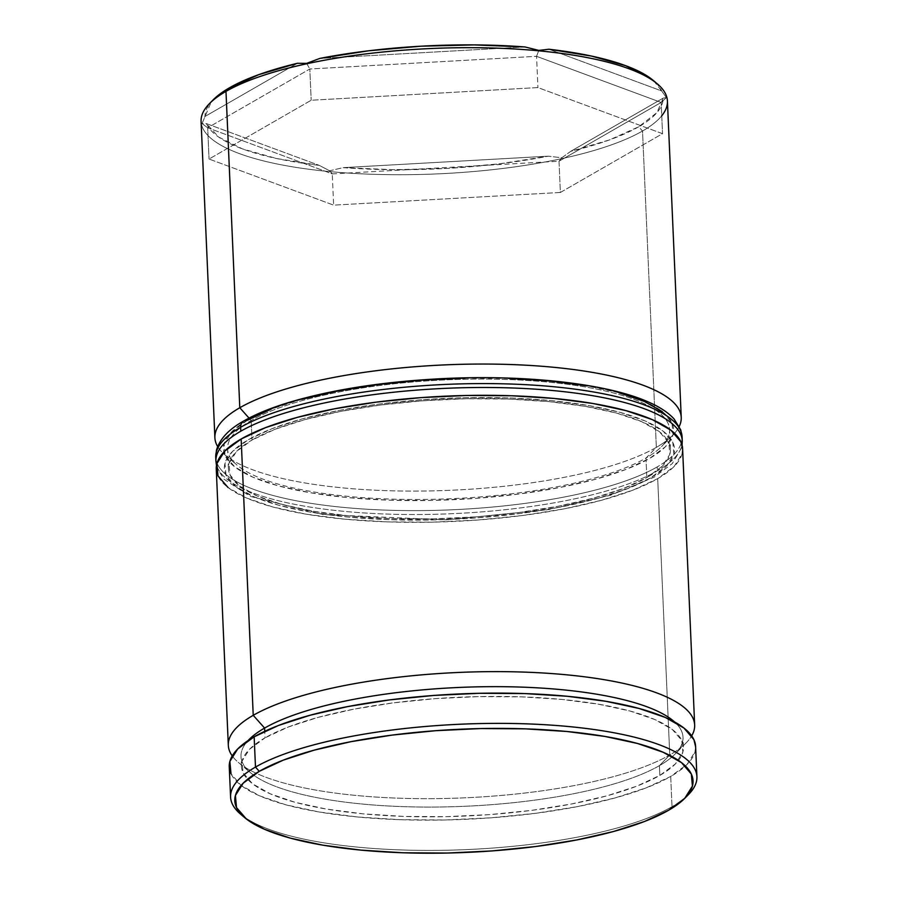 <?xml version="1.0" encoding="UTF-8"?>
<svg xmlns="http://www.w3.org/2000/svg" width="898" height="898" viewBox="0 0 898 898"><rect width="100%" height="100%" fill="white"/><g stroke="black" fill="none" stroke-linecap="round" stroke-linejoin="round"><path stroke-width="0.67" stroke-dasharray="4.49 3.37" d="M669.762 754.971L659.413 765.646A221.211 59.492 -2.5 0 1 443.04 806.954A221.211 59.492 -2.5 0 1 250.508 772.729A221.211 59.492 -2.5 0 1 248.05 740.592A221.211 59.492 177.5 0 0 241.001 756.509A221.211 59.492 177.5 0 0 412.182 806.887A221.211 59.492 177.5 0 0 659.413 765.646L659.839 775.412A221.211 59.492 -2.5 0 1 412.609 816.652A221.211 59.492 -2.5 0 1 241.427 766.275A221.211 59.492 -2.5 0 1 265.022 737.842L264.742 731.32L265.022 737.842L249.419 749.37L242.011 761.167L243.066 772.796L252.551 783.797L270.107 793.753L295.049 802.296L326.423 809.076L363.028 813.835L403.449 816.405L446.138 816.664L489.455 814.632L531.728 810.366L571.341 804.024L606.767 795.875L636.648 786.21L659.839 775.412L675.431 763.895L682.85 752.097L681.795 740.468L672.299 729.457L654.754 719.5L629.812 710.969L598.438 704.189L561.834 699.419L521.412 696.859L478.724 696.59L435.407 698.633L393.133 702.898L353.52 709.229L318.094 717.379L288.213 727.043L265.022 737.842A221.211 59.492 -2.5 0 1 512.253 696.601A221.211 59.492 -2.5 0 1 683.434 746.979A221.211 59.492 -2.5 0 1 659.839 775.412L659.413 765.646A221.211 59.492 177.5 0 0 683.008 737.213A221.211 59.492 177.5 0 0 674.6 721.97A221.211 59.492 -2.5 0 1 674.948 754.197A221.211 59.492 -2.5 0 1 659.413 765.646L669.762 754.971A233.39 62.759 -2.5 0 1 428.649 798.67A233.39 62.759 -2.5 0 1 232.234 755.914A233.39 62.759 177.5 0 0 238.363 762.436A233.39 62.759 177.5 0 0 441.49 798.547A233.39 62.759 177.5 0 0 669.762 754.971L657.695 478.634L669.762 754.971A233.39 62.759 177.5 0 0 686.151 742.882A233.39 62.759 177.5 0 0 691.685 735.855A233.39 62.759 -2.5 0 1 669.762 754.971M213.32 99.7A229.338 61.67 177.5 0 0 204.946 116.493L202.061 123.565L206.484 123.643A229.338 61.67 177.5 0 0 319.228 165.367L329.633 170.777L343.182 167.645A229.338 61.67 177.5 0 0 548.352 156.173L561.8 157.79L570.78 151.302A229.338 61.67 177.5 0 0 638.725 126.775L642.519 131.018L656.337 447.384L645.976 458.07A221.211 59.492 -2.5 0 1 429.614 499.378A221.211 59.492 -2.5 0 1 237.083 465.142A221.211 59.492 -2.5 0 1 251.171 420.5L249.027 418.098L251.171 420.5A221.211 59.492 177.5 0 0 227.564 448.933A221.211 59.492 177.5 0 0 398.757 499.31A221.211 59.492 177.5 0 0 645.976 458.07L646.829 477.601A221.211 59.492 -2.5 0 1 399.61 518.842A221.211 59.492 -2.5 0 1 228.418 468.464A221.211 59.492 -2.5 0 1 252.024 440.031L251.171 420.5L252.024 440.031L236.421 451.548L229.012 463.357L230.068 474.975L239.553 485.986L257.109 495.943L282.051 504.474L313.424 511.254L350.029 516.024L390.45 518.584L433.139 518.853L476.445 516.821L518.73 512.545L558.343 506.214L593.769 498.064L623.65 488.4L646.829 477.601L662.432 466.084L669.841 454.276L668.785 442.658L659.3 431.646L641.744 421.69L616.803 413.159L585.429 406.379L548.824 401.608L508.403 399.049L465.714 398.779L422.408 400.811L380.123 405.088L340.51 411.419L305.084 419.568L275.203 429.233L252.024 440.031A221.211 59.492 -2.5 0 1 499.243 398.791A221.211 59.492 -2.5 0 1 670.436 449.168A221.211 59.492 -2.5 0 1 646.829 477.601L645.976 458.07A221.211 59.492 177.5 0 0 669.582 429.637A221.211 59.492 177.5 0 0 498.39 379.259A221.211 59.492 177.5 0 0 251.171 420.5A221.211 59.492 -2.5 0 1 528.26 380.528A221.211 59.492 -2.5 0 1 661.512 446.62A221.211 59.492 -2.5 0 1 645.976 458.07L656.337 447.384A233.39 62.759 -2.5 0 1 411.789 491.094A233.39 62.759 -2.5 0 1 217.642 446.542A233.39 62.759 177.5 0 0 224.927 454.848A233.39 62.759 177.5 0 0 428.054 490.97A233.39 62.759 177.5 0 0 656.337 447.384L642.519 131.018A233.39 62.759 -2.5 0 1 350.175 173.202A233.39 62.759 -2.5 0 1 209.593 103.472M240.619 814.183A233.39 62.759 177.5 0 0 443.747 850.294A233.39 62.759 177.5 0 0 672.018 806.718L668.572 810.277L672.018 806.718A233.39 62.759 -2.5 0 1 447.226 850.226A233.39 62.759 -2.5 0 1 242.741 815.889M201.085 121.387A233.39 62.759 177.5 0 0 381.684 174.538A233.39 62.759 177.5 0 0 642.519 131.018A233.39 62.759 177.5 0 0 667.416 101.025M216.261 468.992A233.39 62.759 177.5 0 0 396.86 522.142A233.39 62.759 177.5 0 0 657.695 478.634A233.39 62.759 177.5 0 0 682.592 448.641M229.259 766.813A233.39 62.759 177.5 0 0 409.87 819.964A233.39 62.759 177.5 0 0 670.705 776.444L672.018 806.718L670.705 776.444A233.39 62.759 177.5 0 0 695.602 746.451M524.971 46.954L319.8 58.426L524.971 46.954M653.665 80.775L661.68 90.956L548.925 49.233L661.68 90.956A229.338 61.67 177.5 0 0 653.329 80.494M661.747 115.786A233.39 62.759 -2.5 0 1 642.519 131.018L638.725 126.775A229.338 61.67 177.5 0 0 663.207 98.107L656.966 112.587L638.725 126.775L609.473 139.908L570.78 151.302L663.207 98.107L666.383 97.601L661.68 90.956L666.383 97.601L663.207 98.107L570.78 151.302L561.8 157.79L548.352 156.173L499.524 163.806L447.159 168.397L394.099 169.7L343.182 167.645L548.352 156.173L343.182 167.645L329.633 170.777L332.271 173.898L559.016 161.213L560.386 192.464L333.641 205.137L332.271 173.898L333.641 205.137L209.043 159.036L311.179 100.25L537.924 87.577L662.533 133.679L560.386 192.464L559.016 161.213L661.164 102.439L662.533 133.679L661.164 102.439L536.566 56.327L537.924 87.577L536.566 56.327L309.821 69L311.179 100.25L309.821 69L207.674 127.785L209.043 159.036L207.674 127.785L332.271 173.898L559.016 161.213L561.8 157.79L559.016 161.213L661.164 102.439L666.383 97.601L661.164 102.439L536.566 56.327L538.811 50.4L536.566 56.327L309.821 69L207.674 127.785L332.271 173.898L329.633 170.777L319.228 165.367L276.629 158.519L242.505 148.922L218.697 137.08L206.484 123.643L319.228 165.367L206.484 123.643L202.061 123.565L207.674 127.785L202.061 123.565L211.187 102.013L213.118 99.914M297.373 63.298L204.946 116.493L297.373 63.298M686.442 796.515A233.39 62.759 -2.5 0 1 672.018 806.718A233.39 62.759 177.5 0 0 688.407 794.629M695.613 746.743L694.985 751.839L687.161 764.288L670.705 776.444L646.234 787.838L614.715 798.03L577.335 806.64L535.545 813.319L490.937 817.82L445.24 819.975L400.205 819.694L357.55 816.989L318.936 811.96L285.833 804.81L259.522 795.808L241.001 785.29L230.988 773.683M682.603 448.933L681.975 454.029L674.151 466.477L657.695 478.634L633.236 490.027L601.716 500.22L564.337 508.829L522.535 515.508L477.938 520.009L432.241 522.165L387.195 521.873L344.551 519.167L305.937 514.15L272.835 506.988L246.512 497.986L228.002 487.479M679.258 426.393A233.39 62.759 -2.5 0 1 656.337 447.384A233.39 62.759 177.5 0 0 672.725 435.306A233.39 62.759 177.5 0 0 679.258 426.393M560.386 192.464L333.641 205.137L209.043 159.036L311.179 100.25L537.924 87.577L662.533 133.679L560.386 192.464M306.645 63.376L309.821 69L306.645 63.376M247.545 420.163L231.662 431.893L224.107 443.904L225.185 455.746L234.849 466.949L252.72 477.096L278.122 485.784L310.079 492.688L347.346 497.548L388.508 500.152L431.983 500.433L476.097 498.356L519.145 494.001L559.488 487.558L595.565 479.251L625.996 469.418L649.602 458.418A225.275 60.581 177.5 0 0 549.801 381.033A225.275 60.581 177.5 0 0 247.545 420.163A225.275 60.581 177.5 0 0 347.346 497.548A225.275 60.581 177.5 0 0 649.602 458.418L665.485 446.688L673.04 434.666L671.962 422.823L662.297 411.621M215.744 457.284A233.39 62.759 177.5 0 0 396.355 510.434A233.39 62.759 177.5 0 0 657.19 466.915A233.39 62.759 -2.5 0 1 412.081 510.625A233.39 62.759 -2.5 0 1 218.326 465.781A233.39 62.759 -2.5 0 1 240.642 427.28M650.455 477.949A225.275 60.581 -2.5 0 1 348.2 517.068A225.275 60.581 -2.5 0 1 248.398 439.683L272.004 428.694L302.435 418.85L338.512 410.543L378.855 404.1L421.903 399.756L466.017 397.679L509.492 397.949L550.654 400.564L587.921 405.413L619.878 412.317L645.28 421.005L663.151 431.152L672.815 442.355L673.893 454.197L666.338 466.208L650.455 477.949L626.838 488.939L596.418 498.783L560.341 507.089L519.998 513.533L476.939 517.877L432.836 519.953L389.362 519.684L348.2 517.068L310.921 512.219L278.975 505.316L253.573 496.628L235.703 486.48L226.038 475.278L224.96 463.435L232.515 451.425L248.398 439.683A225.275 60.581 -2.5 0 1 550.654 400.564A225.275 60.581 -2.5 0 1 650.455 477.949M240.81 431.186A233.39 62.759 177.5 0 0 218.495 469.688A233.39 62.759 177.5 0 0 412.249 514.532A233.39 62.759 177.5 0 0 657.358 470.821A233.39 62.759 -2.5 0 1 396.523 514.341A233.39 62.759 -2.5 0 1 215.913 461.19M679.505 428.413A233.39 62.759 -2.5 0 1 657.19 466.915L657.358 470.821L657.19 466.915A233.39 62.759 177.5 0 0 682.087 436.922M682.255 440.828A233.39 62.759 -2.5 0 1 657.358 470.821A233.39 62.759 177.5 0 0 679.674 432.32M619.025 392.785L587.079 385.882M508.638 378.417L465.164 378.148M301.582 399.318L271.162 409.162M238.363 762.436L250.508 772.729M224.927 454.848L237.083 465.142M228.418 468.464L227.564 448.933M241.427 766.275L241.001 756.509M683.434 746.979L683.008 737.213M670.436 449.168L669.582 429.637M672.725 435.306L661.512 446.62M686.151 742.882L674.948 754.197M216.474 465.433L217.249 468.195L223.95 479.184L250.306 496.392L323.448 514.599L446.362 519.863L548.117 509.682L610.483 495.236L654.159 477.175L672.243 463.626L681.537 447.911L682.065 445.094"/><path stroke-width="1.35" d="M694.659 724.967A233.39 62.759 -2.5 0 1 691.685 735.855A233.39 62.759 177.5 0 0 533.39 672.479A233.39 62.759 177.5 0 0 253.225 715.324A233.39 62.759 -2.5 0 1 514.06 671.816A233.39 62.759 -2.5 0 1 694.659 724.967L682.592 448.641A233.39 62.759 177.5 0 0 501.993 395.49A233.39 62.759 177.5 0 0 241.158 438.999L253.225 715.324L264.596 728.076A221.211 59.492 -2.5 0 1 482.911 686.745A221.211 59.492 -2.5 0 1 674.6 721.97A221.211 59.492 177.5 0 0 482.911 686.745A221.211 59.492 177.5 0 0 264.596 728.076L264.742 731.32L264.596 728.076A221.211 59.492 177.5 0 0 248.05 740.592A221.211 59.492 -2.5 0 1 264.596 728.076L253.225 715.324A233.39 62.759 177.5 0 0 232.234 755.914A233.39 62.759 -2.5 0 1 228.317 745.329A233.39 62.759 -2.5 0 1 253.225 715.324L241.158 438.999A233.39 62.759 177.5 0 0 216.261 468.992L228.317 745.329M681.234 417.39A233.39 62.759 -2.5 0 1 679.258 426.393A233.39 62.759 177.5 0 0 516.653 364.756A233.39 62.759 177.5 0 0 239.788 407.748A233.39 62.759 -2.5 0 1 500.624 364.24A233.39 62.759 -2.5 0 1 681.234 417.39L667.416 101.025A233.39 62.759 177.5 0 0 486.817 47.875A233.39 62.759 177.5 0 0 225.982 91.383L239.788 407.748L249.027 418.098L239.788 407.748A233.39 62.759 177.5 0 0 217.642 446.542A233.39 62.759 -2.5 0 1 214.891 437.753A233.39 62.759 -2.5 0 1 239.788 407.748L225.982 91.383L229.428 87.824A229.338 61.67 177.5 0 0 213.32 99.7L209.593 103.472A233.39 62.759 -2.5 0 1 225.982 91.383A233.39 62.759 177.5 0 0 201.085 121.387L214.891 437.753M696.915 776.714L695.602 746.451A233.39 62.759 177.5 0 0 514.992 693.301A233.39 62.759 177.5 0 0 254.156 736.809L255.481 767.083A233.39 62.759 177.5 0 0 240.619 814.183L244.671 817.618A229.338 61.67 -2.5 0 1 259.275 771.326L255.481 767.083L254.156 736.809A233.39 62.759 177.5 0 0 229.259 766.813L230.584 797.076A233.39 62.759 -2.5 0 1 255.481 767.083A233.39 62.759 -2.5 0 1 516.316 723.564A233.39 62.759 -2.5 0 1 696.915 776.714A233.39 62.759 -2.5 0 1 686.442 796.515M684.68 798.401L688.407 794.629A233.39 62.759 177.5 0 0 547.825 724.899A233.39 62.759 177.5 0 0 255.481 767.083L259.275 771.326A229.338 61.67 -2.5 0 1 546.534 729.883A229.338 61.67 -2.5 0 1 684.68 798.401A229.338 61.67 -2.5 0 1 668.572 810.277L684.747 798.333L692.425 786.098L691.337 774.054L681.503 762.638L663.296 752.311L637.445 743.465L604.915 736.439L566.975 731.5L525.072 728.839L480.812 728.559L435.912 730.68L392.078 735.103L351.017 741.669L314.289 750.122L283.308 760.135L259.275 771.326L243.1 783.28L235.411 795.505L236.511 807.56L246.344 818.965L264.54 829.292L290.402 838.148L322.921 845.175L360.873 850.114L402.775 852.774L447.036 853.044L491.936 850.934L535.758 846.511L576.83 839.944L613.559 831.492L644.54 821.479L668.572 810.277A229.338 61.67 -2.5 0 1 444.263 853.1A229.338 61.67 -2.5 0 1 244.671 817.618M242.741 815.889A233.39 62.759 -2.5 0 1 230.584 797.076M319.8 58.426L368.64 50.793L420.994 46.202L474.065 44.9L524.971 46.954A229.338 61.67 177.5 0 0 319.8 58.426L306.645 63.376L297.373 63.298A229.338 61.67 177.5 0 0 229.428 87.824L258.68 74.68L297.373 63.298L306.645 63.376L319.8 58.426M213.118 99.914L229.428 87.824L225.982 91.383A233.39 62.759 -2.5 0 1 454.253 47.807A233.39 62.759 -2.5 0 1 657.381 83.918L653.329 80.494A229.338 61.67 177.5 0 0 548.925 49.233L591.524 56.08L625.648 65.677L649.456 77.52L653.665 80.775M230.988 773.683L229.877 761.414L237.701 748.966L254.156 736.809L278.616 725.416L310.147 715.223L347.526 706.625L389.317 699.935L433.925 695.434L479.622 693.29L524.657 693.57L567.3 696.276L605.925 701.304L639.017 708.455L665.339 717.457L683.861 727.964L693.862 739.582L695.613 746.743M228.002 487.479L217.989 475.873L216.878 463.604L224.702 451.155L241.158 438.999L265.617 427.605L297.137 417.413L334.516 408.803L376.318 402.124L420.915 397.623L466.612 395.468L511.658 395.76L554.302 398.465L592.916 403.483L626.018 410.644L652.341 419.647L670.851 430.153L680.864 441.76L682.603 448.933M657.381 83.918A233.39 62.759 -2.5 0 1 661.747 115.786M538.811 50.4L524.971 46.954L538.811 50.4L548.925 49.233L538.811 50.4M216.474 465.433L215.913 461.19A233.39 62.759 -2.5 0 1 240.81 431.186L240.642 427.28A8.116 6.937 -119.9 0 1 243.773 420.971A8.116 6.937 -119.9 0 1 247.545 420.163L271.162 409.162M243.773 420.971A8.116 6.937 60.1 0 0 240.642 427.28A233.39 62.759 177.5 0 0 215.744 457.284L216.463 450.179C219.718 438.987 228.844 429.233 243.841 420.938C255.515 414.247 270.242 408.175 288.045 402.708C331.62 389.609 383.457 381.56 443.578 378.574C526.374 374.578 607.643 383.637 648.704 402.147C659.704 406.94 668.146 412.53 674.039 418.906L680.751 429.906L682.087 436.922A233.39 62.759 177.5 0 0 501.477 383.772A233.39 62.759 177.5 0 0 240.642 427.28L240.81 431.186A233.39 62.759 -2.5 0 1 501.645 387.678A233.39 62.759 -2.5 0 1 682.255 440.828L682.087 436.922M662.297 411.621L644.427 401.473L619.025 392.785M587.079 385.882L549.801 381.033L508.638 378.417M465.164 378.148L421.061 380.224L378.002 384.569L337.659 391.023L301.582 399.318M679.674 432.32A233.39 62.759 177.5 0 0 485.919 387.487A233.39 62.759 177.5 0 0 240.81 431.186M240.642 427.28A233.39 62.759 -2.5 0 1 485.751 383.581A233.39 62.759 -2.5 0 1 679.505 428.413M215.913 461.19L215.744 457.284M682.065 445.094L682.255 440.828"/></g></svg>
